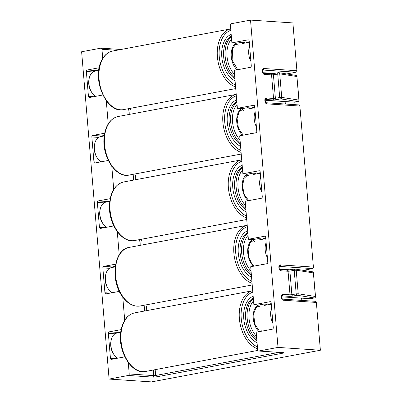<?xml version="1.0" encoding="UTF-8"?>
<svg xmlns="http://www.w3.org/2000/svg" width="402" height="402" viewBox="0 0 402 402"><rect width="100%" height="100%" fill="white"/><g stroke="black" fill="none" stroke-linecap="round" stroke-linejoin="round"><path stroke-width="0.6" d="M249.818 108.651A1.985 1.251 79.4 0 0 249.858 107.882L247.315 107.716L242.255 108.661L237.386 108.339L234.195 70.37L250.381 67.335A1.327 1.015 93.8 0 0 251.28 65.838L249.19 40.964A1.327 1.015 93.8 0 0 248.27 39.828A1.327 1.015 93.8 0 0 248.069 39.843L231.889 42.878L230.401 25.2A1.327 1.015 -86.2 0 1 231.306 23.703L250.521 20.1L278.008 347.408L258.787 351.011L283.365 352.649A1.327 1.015 93.8 0 1 283.169 352.66A1.327 1.015 93.8 0 1 282.973 352.619M244.321 43.19A1.985 1.251 79.4 0 0 244.361 42.421L241.818 42.255L236.763 43.2L231.889 42.878M260.813 239.572A1.985 1.251 79.4 0 0 260.853 238.808L258.31 238.637L253.25 239.587L248.381 239.26L245.19 201.291L261.37 198.256A1.327 1.015 93.8 0 0 262.275 196.759L260.184 171.885A1.327 1.015 93.8 0 0 259.26 170.755A1.327 1.015 93.8 0 0 259.064 170.765L242.883 173.8L239.692 135.831L255.878 132.796A1.327 1.015 93.8 0 0 256.777 131.298L254.687 106.424A1.327 1.015 93.8 0 0 253.762 105.294A1.327 1.015 93.8 0 0 253.567 105.304L237.386 108.339M255.315 174.111A1.985 1.251 79.4 0 0 255.355 173.347L252.813 173.177L247.753 174.121L242.883 173.8M266.31 305.038A1.985 1.251 79.4 0 0 266.35 304.269L263.807 304.098L258.747 305.048L253.873 304.721L250.687 266.752L266.868 263.722A1.327 1.015 93.8 0 0 267.772 262.22L265.682 237.346A1.327 1.015 93.8 0 0 264.757 236.215A1.327 1.015 93.8 0 0 264.561 236.225L248.381 239.26M250.521 20.1L292.897 22.924L296.907 70.712A1.327 1.015 93.8 0 1 296.008 72.209L262.873 70.023M286.757 73.943L296.008 72.209M285.325 104.017L285.118 101.57M298.756 104.942A1.327 1.015 93.8 0 1 298.952 104.927A1.327 1.015 93.8 0 1 299.877 106.058L313.399 267.094A1.327 1.015 93.8 0 1 312.5 268.591L279.365 266.405A1.327 0.834 79.4 0 1 279.445 266.39A1.327 1.015 -86.2 0 0 280.35 264.893A2.648 1.668 79.4 0 0 278.872 267.395L279.179 267.476L279.31 266.4M303.249 270.33L312.5 268.591M301.812 300.405L301.626 298.189M315.248 301.324A1.327 1.015 93.8 0 1 315.444 301.314A1.327 1.015 93.8 0 1 316.369 302.445L283.315 300.239A2.648 1.668 79.4 0 1 281.4 297.51L281.345 296.857A2.648 1.668 79.4 0 1 282.822 294.349L290.023 294.827L288.048 271.265L280.842 270.782A1.327 1.015 -86.2 0 0 279.943 269.652L287.123 270.134A1.327 1.015 93.8 0 1 288.048 271.265L289.902 271.129L291.882 294.696L296.189 293.887L294.209 270.325L289.902 271.129A1.327 0.834 -100.6 0 1 290.51 269.883A1.327 0.834 -100.6 0 1 290.641 269.878M116.746 50.27L101.957 49.285A1.327 1.015 -86.2 0 0 101.033 48.155A1.327 1.015 -86.2 0 0 100.837 48.165L81.621 51.768L109.103 379.076L151.479 381.9L320.379 350.232L316.369 302.445M254.687 241.632A1.985 1.251 -100.6 0 1 253.25 239.587M250.27 200.342A1.985 1.251 -100.6 0 1 250.969 199.749M117.273 231.678L119.213 254.793M260.184 307.093A1.985 1.251 -100.6 0 1 258.747 305.048M255.767 265.802A1.985 1.251 -100.6 0 1 256.466 265.209M122.771 297.138L124.71 320.253M243.692 110.711A1.985 1.251 -100.6 0 1 242.255 108.661M239.28 69.415A1.985 1.251 -100.6 0 1 239.974 68.827M106.279 100.751L108.218 123.871M249.19 176.171A1.985 1.251 -100.6 0 1 247.753 174.121M244.773 134.881A1.985 1.251 -100.6 0 1 245.471 134.288M111.776 166.217L113.716 189.332M258.787 351.011A1.327 1.015 -86.2 0 1 258.592 351.021A1.327 1.015 -86.2 0 1 257.667 349.891L256.185 332.213L272.365 329.183A1.327 1.015 93.8 0 0 273.27 327.68L271.179 302.806A1.327 1.015 93.8 0 0 270.255 301.676A1.327 1.015 93.8 0 0 270.059 301.686L253.873 304.721M261.265 331.263A1.985 1.251 -100.6 0 1 261.963 330.67M128.268 362.599L129.223 373.976L153.8 375.614L153.328 370.001M320.379 350.232L278.008 347.408M109.103 379.076L128.318 375.473A1.327 1.015 -86.2 0 0 129.223 373.976M101.957 49.285L102.721 58.406M115.057 333.786L108.344 333.338L110.434 358.212A1.327 1.015 93.8 0 0 111.359 359.348A1.327 1.015 93.8 0 0 111.555 359.333L124.826 356.845M108.344 333.338A1.327 1.015 93.8 0 1 109.249 331.841L121.158 329.605M109.56 268.325L102.847 267.878L104.937 292.751A1.327 1.015 93.8 0 0 105.862 293.882A1.327 1.015 93.8 0 0 106.058 293.872L119.329 291.385M102.847 267.878A1.327 1.015 93.8 0 1 103.751 266.38L115.66 264.144M104.063 202.864L97.349 202.417L99.44 227.291A1.327 1.015 93.8 0 0 100.364 228.421A1.327 1.015 93.8 0 0 100.56 228.411L113.831 225.924M97.349 202.417A1.327 1.015 93.8 0 1 98.254 200.92L110.163 198.683M98.565 137.404L91.857 136.956L93.942 161.83A1.327 1.015 93.8 0 0 94.867 162.961A1.327 1.015 93.8 0 0 95.063 162.951L108.334 160.463M91.857 136.956A1.327 1.015 93.8 0 1 92.756 135.454L104.666 133.223M93.068 71.943L86.36 71.496L88.445 96.369A1.327 1.015 93.8 0 0 89.37 97.5A1.327 1.015 93.8 0 0 89.566 97.49L102.837 95.003M86.36 71.496A1.327 1.015 93.8 0 1 87.259 69.993L99.168 67.762M238.195 45.25A1.985 1.251 -100.6 0 1 236.763 43.2M258.345 173.543L257.426 173.227A13.904 8.749 -100.6 0 1 258.762 173.468M269.335 304.47L268.42 304.148A13.904 8.749 -100.6 0 1 269.757 304.389M252.848 108.083L251.928 107.766A13.904 8.749 -100.6 0 1 253.265 108.007M247.351 42.622L246.431 42.305A13.904 8.749 -100.6 0 1 247.768 42.547M263.843 239.004L262.923 238.687A13.904 8.749 -100.6 0 1 264.26 238.929M267.018 329.725A1.985 1.251 79.4 0 0 266.325 330.313M256.024 198.804A1.985 1.251 79.4 0 0 255.33 199.392M261.521 264.265A1.985 1.251 79.4 0 0 260.828 264.853M245.034 67.878A1.985 1.251 79.4 0 0 244.336 68.471M250.526 133.338A1.985 1.251 79.4 0 0 249.833 133.931M281.646 296.857L310.394 298.696M250.903 61.335A13.241 8.331 -100.6 0 1 249.109 56.305A13.241 8.331 -100.6 0 1 249.637 46.24M92.194 93.093L91.701 92.395A11.919 7.497 -100.6 0 1 89.103 86.249A11.919 7.497 -100.6 0 1 89.123 78.646L89.329 77.822A13.241 8.331 79.4 0 0 89.309 86.269A13.241 8.331 79.4 0 0 92.194 93.093A13.241 8.331 79.4 0 0 95.591 96.359M98.731 70.491L94.952 71.199A13.241 8.331 79.4 0 0 89.329 77.822M256.401 126.796A13.241 8.331 -100.6 0 1 254.607 121.766A13.241 8.331 -100.6 0 1 255.129 111.701M97.691 158.554L97.199 157.855A11.919 7.497 -100.6 0 1 94.601 151.715A11.919 7.497 -100.6 0 1 94.621 144.112L94.827 143.283A13.241 8.331 79.4 0 0 94.807 151.73A13.241 8.331 79.4 0 0 97.691 158.554A13.241 8.331 79.4 0 0 101.088 161.82M104.229 135.951L100.45 136.66A13.241 8.331 79.4 0 0 94.827 143.283M261.898 192.256A13.241 8.331 -100.6 0 1 260.526 188.88A13.241 8.331 -100.6 0 1 260.627 177.161M103.188 224.014L102.696 223.316A11.919 7.497 -100.6 0 1 100.48 218.663A11.919 7.497 -100.6 0 1 100.118 209.573L100.324 208.744A13.241 8.331 79.4 0 0 100.726 218.844A13.241 8.331 79.4 0 0 103.188 224.014A13.241 8.331 79.4 0 0 106.585 227.281M109.726 201.412L105.947 202.121A13.241 8.331 79.4 0 0 100.324 208.744M267.395 257.717A13.241 8.331 -100.6 0 1 265.596 252.687A13.241 8.331 -100.6 0 1 266.124 242.622M108.686 289.475L108.193 288.777A11.919 7.497 -100.6 0 1 105.595 282.636A11.919 7.497 -100.6 0 1 105.615 275.033L105.821 274.204A13.241 8.331 79.4 0 0 105.801 282.651A13.241 8.331 79.4 0 0 108.686 289.475A13.241 8.331 79.4 0 0 112.083 292.741M115.223 266.873L111.444 267.581A13.241 8.331 79.4 0 0 105.821 274.204M272.888 323.178A13.241 8.331 -100.6 0 1 271.094 318.148A13.241 8.331 -100.6 0 1 271.621 308.088M114.183 354.936L113.691 354.237A11.919 7.497 -100.6 0 1 111.093 348.097A11.919 7.497 -100.6 0 1 111.113 340.494L111.319 339.665A13.241 8.331 79.4 0 0 111.294 348.112A13.241 8.331 79.4 0 0 114.183 354.936A13.241 8.331 79.4 0 0 117.58 358.202M120.721 332.333L116.942 333.042A13.241 8.331 79.4 0 0 111.319 339.665M298.239 101.425A1.327 0.834 -100.6 0 1 297.967 101.565A1.327 1.327 0 0 0 299.043 100.153L296.912 76.526A1.327 1.171 -81.1 0 0 295.947 75.39L278.772 72.687A1.327 1.171 -81.1 0 1 279.737 73.822L281.717 97.39L298.892 100.093L296.912 76.526L279.576 73.807L273.415 74.747L275.395 98.314L279.697 97.505L277.717 73.938A1.327 0.834 -100.6 0 1 278.32 72.697A1.327 0.834 -100.6 0 1 278.455 72.687M265.154 100.219L294.601 102.178L297.832 101.575L280.656 98.872A1.327 1.171 -81.1 0 0 281.717 97.39L279.697 97.505A1.327 0.834 -100.6 0 0 280.656 98.872L276.35 99.676A1.327 0.834 -100.6 0 1 275.395 98.314L273.536 98.445L271.556 74.878L264.35 74.4A2.648 1.668 79.4 0 1 262.436 71.667L262.823 70.013M270.435 73.762A1.327 1.015 93.8 0 1 270.631 73.747A1.327 1.015 93.8 0 1 271.556 74.878L273.415 74.747A1.327 0.834 -100.6 0 1 274.018 73.501L278.32 72.697A1.327 1.327 0 0 1 278.772 72.687A1.327 1.171 -81.1 0 0 278.697 72.677M310.078 298.751L314.324 297.957A1.327 0.834 79.4 0 0 314.454 297.947A1.327 1.327 0 0 0 315.53 296.535L313.404 272.908A1.327 1.171 -81.1 0 0 312.439 271.772L295.264 269.074A1.327 1.171 -81.1 0 1 296.224 270.204L298.204 293.772L315.384 296.475L313.404 272.908L296.224 270.204L294.209 270.325A1.327 0.834 -100.6 0 1 294.812 269.079A1.327 0.834 -100.6 0 1 294.947 269.069M315.53 296.535L315.384 296.475A1.327 1.171 -81.1 0 1 314.324 297.957L297.143 295.254A1.327 1.171 -81.1 0 0 298.204 293.772L296.189 293.887A1.327 0.834 -100.6 0 0 297.143 295.254L292.842 296.063A1.327 0.834 -100.6 0 1 291.882 294.696L290.023 294.827A1.327 1.015 -86.2 0 1 289.123 296.329A2.648 0.327 175.2 0 0 292.842 296.063M286.922 270.144A1.327 1.015 93.8 0 1 287.123 270.134L294.812 269.079A1.327 1.327 0 0 1 295.264 269.074A1.327 1.171 -81.1 0 0 295.189 269.064M138.992 245.577A11.919 7.497 -100.6 0 1 139.635 239.587M144.489 311.037A11.919 7.497 -100.6 0 1 145.132 305.048M127.997 114.655A11.919 7.497 -100.6 0 1 128.64 108.666M133.494 180.116A11.919 7.497 -100.6 0 1 134.137 174.126M262.923 238.687L265.752 238.155M257.426 173.227L260.255 172.694M251.928 107.766L254.757 107.233M246.431 42.305L249.26 41.773M268.42 304.148L271.249 303.621M280.35 264.893L313.399 267.094M299.877 106.058L266.822 103.857A2.648 1.668 79.4 0 1 264.908 101.128L264.853 100.47A2.648 1.668 79.4 0 1 266.33 97.967L273.536 98.445A1.327 1.015 -86.2 0 1 272.631 99.942A2.648 0.327 175.2 0 0 276.35 99.676M262.883 70.008A1.327 0.834 79.4 0 1 262.953 70.008A1.327 1.015 -86.2 0 0 263.858 68.506A2.648 1.668 79.4 0 0 262.38 71.013M263.858 68.506L296.907 70.712M279.918 269.652L278.928 268.054A2.648 1.668 79.4 0 0 280.842 270.782M278.928 268.054L278.872 267.395M155.167 369.659L155.659 375.478L153.8 375.614A1.327 1.015 93.8 0 1 152.896 377.111A2.648 0.327 175.2 0 0 156.614 376.845L283.038 353.142A2.648 0.327 175.2 0 0 283.365 352.649M152.896 377.111L128.318 375.473M98.254 200.92L106.726 201.482A13.904 8.749 -100.6 0 1 108.063 201.724M105.982 202.116A1.327 1.015 -86.2 0 1 106.726 201.482L109.791 200.91M99.44 227.291L104.671 227.643M259.456 170.79L259.064 170.765M109.249 331.841L117.721 332.404A13.904 8.749 -100.6 0 1 119.057 332.645M116.977 333.037A1.327 1.015 -86.2 0 1 117.721 332.404L120.786 331.831M110.434 358.212L115.665 358.564M270.451 301.711L270.059 301.686M92.756 135.454L101.229 136.022A13.904 8.749 -100.6 0 1 102.565 136.263M100.485 136.65A1.327 1.015 -86.2 0 1 101.229 136.022L104.294 135.449M93.942 161.83L99.178 162.177M253.958 105.329L253.567 105.304M87.259 69.993L95.736 70.561L98.797 69.983M94.988 71.189A1.327 1.015 -86.2 0 1 95.736 70.561A13.904 8.749 -100.6 0 1 97.068 70.802M88.445 96.369L93.681 96.716M248.461 39.868L248.069 39.843M103.751 266.38L112.223 266.943A13.904 8.749 -100.6 0 1 113.56 267.184M111.48 267.576A1.327 1.015 -86.2 0 1 112.223 266.943L115.289 266.37M104.937 292.751L110.168 293.103M264.953 236.25L264.561 236.225M156.614 376.845A1.327 0.834 -100.6 0 1 155.659 375.478L278.882 352.373M289.123 296.329L281.837 295.862M290.39 269.923A2.648 0.327 -4.8 0 1 287.279 270.159M272.631 99.942L265.345 99.48M273.903 73.536A2.648 0.327 -4.8 0 1 270.787 73.772M263.003 72.707L274.249 73.46M279.49 269.094L290.736 269.842M136.293 173.719A10.593 6.668 79.4 0 0 135.338 179.769M130.796 108.259A10.593 6.668 79.4 0 0 129.841 114.309M147.288 304.646A10.593 6.668 79.4 0 0 146.333 310.691M141.79 239.185A10.593 6.668 79.4 0 0 140.836 245.23M310.223 298.741L314.454 297.947A1.327 0.834 79.4 0 0 314.731 297.812M281.847 295.847A1.327 0.834 -100.6 0 1 281.918 295.847A1.327 1.015 -86.2 0 0 282.822 294.349M281.4 297.51L281.707 297.591L281.656 296.932L281.345 296.857M315.444 301.314L282.415 299.113A1.327 1.015 93.8 0 1 283.315 300.239M299.043 100.153L298.892 100.093A1.327 1.171 -81.1 0 1 297.832 101.575A1.327 0.834 -100.6 0 0 297.967 101.565L294.731 102.173A1.327 0.834 -100.6 0 1 294.601 102.178A1.327 1.015 -86.2 0 1 294.4 102.193A1.327 1.327 0 0 0 294.731 102.173A1.327 0.834 -100.6 0 0 294.862 102.128M262.436 71.667L263.461 73.275A1.327 1.015 93.8 0 1 264.35 74.4M263.426 73.27L270.631 73.747L274.018 73.501A1.327 0.834 -100.6 0 1 274.149 73.496M294.209 102.153A1.327 1.015 -86.2 0 0 294.4 102.193L265.154 100.244M265.36 99.465A1.327 0.834 -100.6 0 1 265.431 99.465A1.327 1.015 -86.2 0 0 266.33 97.967M264.908 101.128L265.219 101.203L264.853 100.47M265.219 101.203L265.933 102.731A1.327 1.015 93.8 0 1 266.822 103.857M283.038 353.142A1.327 0.834 -100.6 0 1 282.335 352.604M237.054 69.832A15.226 9.583 -100.6 0 1 232.477 47.682A15.226 9.583 -100.6 0 1 236.064 43.155M234.778 77.269A23.17 14.583 -100.6 0 1 227.014 42.858A23.17 14.583 -100.6 0 1 231.371 36.753M231.562 38.989A21.849 13.748 79.4 0 0 228.768 43.506A21.849 13.748 79.4 0 0 234.547 74.516M235.085 80.933A24.497 15.417 -100.6 0 1 223.743 42.496A24.497 15.417 -100.6 0 1 231.175 34.386M231.316 36.044A23.17 14.583 79.4 0 0 225.497 43.145A23.17 14.583 79.4 0 0 234.899 78.752M235.587 86.927A29.793 18.748 -100.6 0 1 219.763 39.346A29.793 18.748 -100.6 0 1 230.713 28.904L112.635 51.044A29.793 18.748 79.4 0 0 101.43 61.536A29.793 18.748 79.4 0 0 103.068 94.425A29.793 18.748 79.4 0 0 123.62 109.605C107.5 114.078 91.897 80.802 100.952 61.858C103.621 55.722 107.515 52.119 112.635 51.044M230.833 30.321A28.467 17.914 79.4 0 0 221.517 39.994A28.467 17.914 79.4 0 0 235.426 84.993M242.552 135.298A15.226 9.583 -100.6 0 1 236.773 118.153A15.226 9.583 -100.6 0 1 241.562 108.615M240.275 142.735A23.17 14.583 -100.6 0 1 230.683 115.942A23.17 14.583 -100.6 0 1 236.868 102.214M237.059 104.45A21.849 13.748 79.4 0 0 232.542 116.153A21.849 13.748 79.4 0 0 240.039 139.976M240.582 146.393A24.497 15.417 -100.6 0 1 227.306 116.017A24.497 15.417 -100.6 0 1 236.672 99.847M236.813 101.505A23.17 14.583 79.4 0 0 229.165 116.228A23.17 14.583 79.4 0 0 240.396 144.212M241.084 152.388A29.793 18.748 -100.6 0 1 222.909 114.61A29.793 18.748 -100.6 0 1 236.21 94.364L118.133 116.505A29.793 18.748 79.4 0 0 104.58 136.796A29.793 18.748 79.4 0 0 129.117 175.066C116.022 178.428 101.716 156.478 104.108 137.072C105.555 125.384 110.233 118.525 118.133 116.505M236.331 95.782A28.467 17.914 79.4 0 0 224.768 114.821A28.467 17.914 79.4 0 0 240.924 150.454M248.049 200.759A15.226 9.583 -100.6 0 1 242.18 185.623A15.226 9.583 -100.6 0 1 247.059 174.076M245.768 208.196A23.17 14.583 -100.6 0 1 236.039 184.463A23.17 14.583 -100.6 0 1 242.366 167.674M242.557 169.91A21.849 13.748 79.4 0 0 237.904 184.498A21.849 13.748 79.4 0 0 245.537 205.437M246.079 211.854A24.497 15.417 -100.6 0 1 232.657 184.714A24.497 15.417 -100.6 0 1 242.17 165.307M242.311 166.966A23.17 14.583 79.4 0 0 234.522 184.749A23.17 14.583 79.4 0 0 245.893 209.673M246.582 217.849A29.793 18.748 -100.6 0 1 228.225 184.005A29.793 18.748 -100.6 0 1 241.708 159.83L123.63 181.965A29.793 18.748 79.4 0 0 109.892 206.191A29.793 18.748 79.4 0 0 134.61 240.527C122.509 243.527 108.977 225.025 109.424 206.417C109.947 192.623 114.686 184.473 123.63 181.965M241.828 161.242A28.467 17.914 79.4 0 0 230.09 184.036A28.467 17.914 79.4 0 0 246.416 215.919M253.546 266.219A15.226 9.583 -100.6 0 1 251.361 263.647A15.226 9.583 -100.6 0 1 252.556 239.537M251.265 273.656A23.17 14.583 -100.6 0 1 247.145 269.044A23.17 14.583 -100.6 0 1 247.863 233.135M248.054 235.376A21.849 13.748 79.4 0 0 248.692 267.983A21.849 13.748 79.4 0 0 251.034 270.898M251.572 277.315A24.497 15.417 -100.6 0 1 244.084 270.385A24.497 15.417 -100.6 0 1 247.667 230.768M247.803 232.431A23.17 14.583 79.4 0 0 245.627 269.325A23.17 14.583 79.4 0 0 251.391 275.134M252.079 283.309A29.793 18.748 -100.6 0 1 240.939 274.043A29.793 18.748 -100.6 0 1 234.054 244.195A29.793 18.748 -100.6 0 1 247.205 225.291L129.127 247.426A29.793 18.748 79.4 0 0 115.746 266.189A29.793 18.748 79.4 0 0 122.605 296.234A29.793 18.748 79.4 0 0 140.107 305.987L252.215 284.968M247.325 226.703A28.467 17.914 79.4 0 0 235.803 245.341A28.467 17.914 79.4 0 0 242.481 272.988A28.467 17.914 79.4 0 0 251.913 281.38M259.044 331.68A15.226 9.583 -100.6 0 1 253.441 313.158A15.226 9.583 -100.6 0 1 258.054 304.997M256.762 339.117A23.17 14.583 -100.6 0 1 247.446 310.233A23.17 14.583 -100.6 0 1 253.36 298.596M253.551 300.837A21.849 13.748 79.4 0 0 249.285 310.565A21.849 13.748 79.4 0 0 256.531 336.358M257.069 342.775A24.497 15.417 -100.6 0 1 244.084 310.188A24.497 15.417 -100.6 0 1 253.165 296.229M253.3 297.892A23.17 14.583 79.4 0 0 245.929 310.52A23.17 14.583 79.4 0 0 256.888 340.6M257.576 348.77A29.793 18.748 -100.6 0 1 239.748 308.304A29.793 18.748 -100.6 0 1 252.702 290.752L134.625 312.887A29.793 18.748 79.4 0 0 121.414 330.494A29.793 18.748 79.4 0 0 126.896 359.79A29.793 18.748 79.4 0 0 145.604 371.453C131.776 375.086 117.012 350.479 120.942 330.796C122.891 320.585 127.449 314.615 134.625 312.887M252.823 292.164A28.467 17.914 79.4 0 0 241.592 308.635A28.467 17.914 79.4 0 0 257.411 346.841M313.555 272.973A1.327 1.327 0 0 0 312.439 271.772M279.234 268.129L279.179 267.476M281.656 296.932L281.787 295.857M281.707 297.591L282.39 299.108M297.063 76.586A1.327 1.327 0 0 0 295.947 75.39M262.742 71.747L262.692 71.094M265.164 100.55L265.295 99.47M298.952 104.927L265.903 102.726M101.033 48.155L120.957 49.481M258.592 351.021L283.304 352.654M249.3 42.255L242.25 43.582M237.19 44.527L235.125 44.913M237.723 69.712L232.12 60.099L232.688 48.381L235.471 44.652L236.914 43.939M235.728 88.586L123.62 109.605M254.798 107.716L247.748 109.042M242.687 109.987L240.622 110.374M260.295 173.182L253.24 174.503M248.185 175.448L246.119 175.835M265.792 238.642L258.737 239.964M253.682 240.914L251.617 241.3M271.29 304.103L264.235 305.425M259.179 306.374L257.114 306.761M243.22 135.172L238.411 128.168L237.079 118.464L239.024 112.223L242.411 109.399M241.225 154.046L129.117 175.066M248.717 200.633L244.26 194.518L242.491 185.809L244.165 178.287L247.908 174.86M246.717 219.507L134.61 240.527M254.215 266.094L251.446 263.094L248.582 256.37L248.129 248.868L250.119 242.984L253.406 240.321M140.107 305.987C133.434 306.957 127.409 303.666 122.042 296.108C109.947 279.651 114.248 249.059 129.127 247.426M259.707 331.555L254.672 323.906L253.737 313.565L255.778 308.213L258.903 305.781M257.803 350.413L145.604 371.453"/></g></svg>

